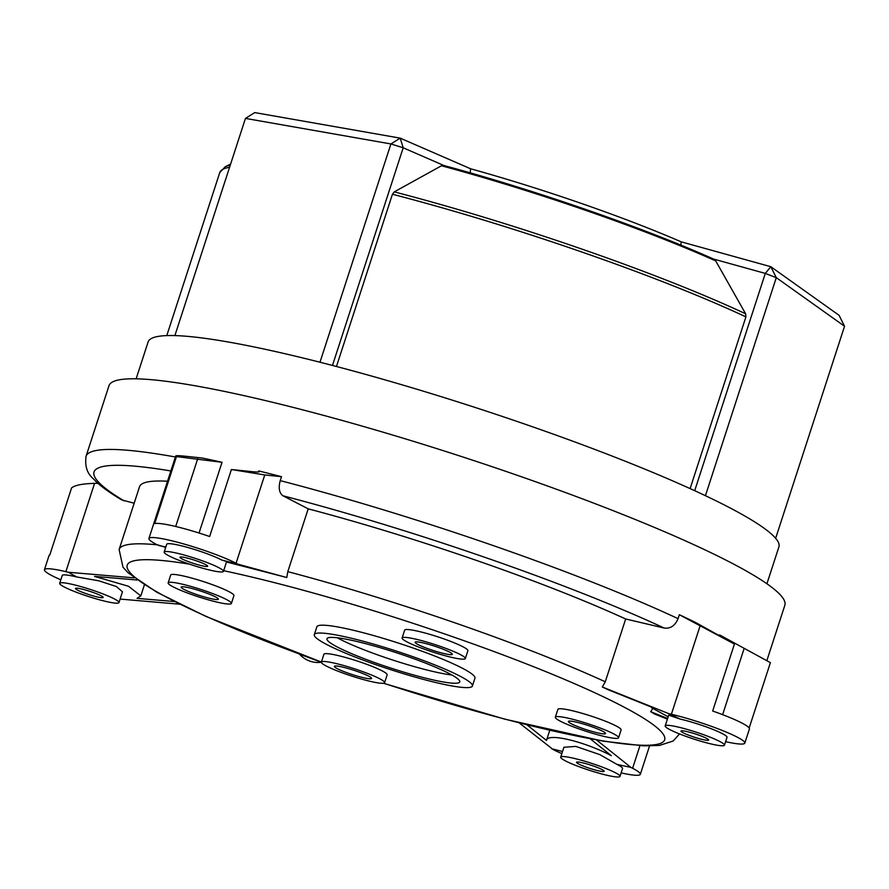 <?xml version="1.0" encoding="UTF-8"?>
<svg xmlns="http://www.w3.org/2000/svg" width="889" height="889" viewBox="0 0 889 889"><rect width="100%" height="100%" fill="white"/><g stroke="black" fill="none" stroke-linecap="round" stroke-linejoin="round"><path stroke-width="1.33" d="M337.353 637.791A69.82 8.157 -162 0 0 382.337 656.538A69.82 8.157 -162 0 0 451.912 675.018M379.792 664.383A69.82 8.157 -162 0 0 459.757 681.907A69.82 8.157 -162 0 0 406.918 656.271A69.82 8.157 -162 0 0 326.952 638.758A69.82 8.157 -162 0 0 379.792 664.383M409.507 655.504A83.11 9.712 -162 0 0 314.306 634.646A83.11 9.712 -162 0 0 377.203 665.15A83.11 9.712 -162 0 0 472.403 686.008A83.11 9.712 -162 0 0 409.507 655.504M472.403 686.008L474.948 678.163A83.11 9.712 -162 0 0 412.052 647.659A83.11 9.712 -162 0 0 316.862 626.801L314.306 634.646M195.969 594.297A19.536 2.278 -162 0 0 218.338 599.197A19.536 2.278 -162 0 0 203.559 592.03A19.536 2.278 -162 0 0 181.189 587.129A19.536 2.278 -162 0 0 195.969 594.297M206.226 591.241A33.249 3.889 -162 0 0 168.143 582.895A33.249 3.889 -162 0 0 193.302 595.097A33.249 3.889 -162 0 0 231.384 603.442A33.249 3.889 -162 0 0 206.226 591.241M231.384 603.442L233.929 595.586A33.249 3.889 -162 0 0 208.771 583.384A33.249 3.889 -162 0 0 170.699 575.039L168.143 582.895M429.932 649.403A19.536 2.278 -162 0 0 452.301 654.304A19.536 2.278 -162 0 0 437.521 647.136A19.536 2.278 -162 0 0 415.152 642.236A19.536 2.278 -162 0 0 429.932 649.403M440.188 646.336A33.249 3.889 -162 0 0 402.106 637.991A33.249 3.889 -162 0 0 427.265 650.192A33.249 3.889 -162 0 0 465.347 658.538A33.249 3.889 -162 0 0 440.188 646.336M465.347 658.538L467.892 650.692A33.249 3.889 -162 0 0 442.733 638.491A33.249 3.889 -162 0 0 404.662 630.145L402.106 637.991M349.188 673.529A19.536 2.278 -162 0 0 371.558 678.429A19.536 2.278 -162 0 0 356.778 671.262A19.536 2.278 -162 0 0 334.408 666.361A19.536 2.278 -162 0 0 349.188 673.529M359.445 670.462A33.249 3.889 -162 0 0 321.362 662.116A33.249 3.889 -162 0 0 346.521 674.318A33.249 3.889 -162 0 0 384.604 682.663A33.249 3.889 -162 0 0 359.445 670.462M384.604 682.663L387.148 674.818A33.249 3.889 -162 0 0 361.99 662.616A33.249 3.889 -162 0 0 323.918 654.271L321.362 662.116M583.151 728.624A19.536 2.278 -162 0 0 605.52 733.525A19.536 2.278 -162 0 0 590.741 726.357A19.536 2.278 -162 0 0 568.371 721.457A19.536 2.278 -162 0 0 583.151 728.624M593.408 725.557A33.249 3.889 -162 0 0 555.325 717.223A33.249 3.889 -162 0 0 580.484 729.424A33.249 3.889 -162 0 0 618.566 737.77A33.249 3.889 -162 0 0 593.408 725.557M618.566 737.77L621.111 729.913A33.249 3.889 -162 0 0 595.952 717.712A33.249 3.889 -162 0 0 557.881 709.366L555.325 717.223M587.518 767.618A14.546 1.7 -162 0 0 604.176 771.263A14.546 1.7 -162 0 0 593.174 765.929A14.546 1.7 -162 0 0 576.516 762.284A14.546 1.7 -162 0 0 587.518 767.618M86.5 593.796A14.546 1.7 -162 0 0 103.157 597.452A14.546 1.7 -162 0 0 92.156 592.107A14.546 1.7 -162 0 0 75.498 588.462A14.546 1.7 -162 0 0 86.5 593.796M190.991 562.581A14.546 1.7 -162 0 0 207.648 566.226A14.546 1.7 -162 0 0 196.636 560.892A14.546 1.7 -162 0 0 179.978 557.236A14.546 1.7 -162 0 0 190.991 562.581M692.009 736.403A14.546 1.7 -162 0 0 708.666 740.048A14.546 1.7 -162 0 0 697.654 734.714A14.546 1.7 -162 0 0 680.996 731.058A14.546 1.7 -162 0 0 692.009 736.403M665.183 725.924A31.171 3.645 -162 0 0 688.775 737.359A31.171 3.645 -162 0 0 724.468 745.182A31.171 3.645 -162 0 0 700.888 733.747A31.171 3.645 -162 0 0 665.183 725.924L668.695 715.134L680.129 719.068A380.248 44.45 -162 0 0 668.761 713.645L602.32 687.008L605.276 681.785L625.678 618.988A295.059 34.493 -162 0 0 477.471 560.77A295.059 34.493 -162 0 0 308.205 508.841L282.98 495.795C279.224 493.073 278.313 488.017 280.235 480.627A355.311 41.539 18 0 1 492.995 545.502A355.311 41.539 18 0 1 678.063 618.644C675.107 625.678 670.495 628.823 664.205 628.056L625.678 618.988M724.468 745.182L727.024 737.337A31.171 3.645 -162 0 0 703.432 725.891A31.171 3.645 -162 0 0 680.129 719.068M199.869 559.926A31.171 3.645 -162 0 0 164.165 552.102A31.171 3.645 -162 0 0 187.757 563.548A31.171 3.645 -162 0 0 223.45 571.371A31.171 3.645 -162 0 0 199.869 559.926M165.687 547.424L156.653 544.535A49.873 5.834 18 0 1 148.93 538.478A49.873 5.834 18 0 1 183.656 543.924A49.873 5.834 18 0 1 236.063 563.237L237.785 564.126A380.248 44.45 -162 0 0 221.828 560.07A31.171 3.645 -162 0 0 202.414 552.08A31.171 3.645 -162 0 0 166.721 544.257L164.165 552.102M60.83 579.806A49.873 5.834 18 0 1 44.45 569.693A49.873 5.834 18 0 1 65.875 571.66L68.486 572.272A380.248 44.45 -162 0 0 76.654 576.95A31.171 3.645 -162 0 0 62.23 575.472L59.685 583.328A31.171 3.645 -162 0 0 83.266 594.763A31.171 3.645 -162 0 0 118.97 602.586A31.171 3.645 -162 0 0 95.379 591.141A31.171 3.645 -162 0 0 59.685 583.328M76.654 576.95L98.746 580.784L116.426 586.562L122.471 591.796L118.97 602.586M596.397 764.962A31.171 3.645 -162 0 0 560.703 757.139A31.171 3.645 -162 0 0 584.295 768.585A31.171 3.645 -162 0 0 619.989 776.408A31.171 3.645 -162 0 0 596.397 764.962M560.703 757.139L563.915 747.271L575.816 746.404L599.775 754.594L617.022 764.418A380.248 44.45 -162 0 0 630.89 767.385L596.619 740.026M237.785 564.126L286.78 577.539L287.803 571.649L308.205 508.841M286.78 577.539A293.614 34.327 -162 0 0 278.757 575.439L226.506 561.981M175.411 456.99A355.311 41.539 18 0 0 86.044 456.324L109.003 385.67A355.311 41.539 18 0 1 515.953 474.848A355.311 41.539 18 0 1 784.843 605.265L766.829 660.705M199.047 533.022L222.028 462.291A355.311 41.539 -162 0 0 202.103 458.002L185.345 456.246C177.244 455.39 174.288 455.512 176.478 456.59L175.733 455.99L148.93 538.478M280.235 480.627L281.513 476.704A355.311 41.539 -162 0 0 258.699 470.926L258.355 471.97M639.947 745.682L632.601 768.274A49.873 5.834 18 0 1 640.324 774.33A49.873 5.834 18 0 1 621.133 772.885M749.16 728.013L770.396 662.649L719.545 634.89L719.257 635.779M222.028 462.291L176.478 456.59L154.708 523.577A49.873 5.834 18 0 1 209.637 536.512L231.396 469.525L264.755 474.948L236.063 563.237M602.32 687.008A293.614 34.327 -162 0 1 608.22 689.742L654.248 708.211L651.459 707.655L668.161 716.79M174.377 601.531L137.039 598.364L140.818 595.874L128.516 586.273L94.567 576.405L137.106 580.006M590.285 738.87L611.332 755.683C583.751 741.237 547.491 732.658 546.479 740.415L549.758 730.314L546.491 740.359M561.848 753.616A49.873 5.834 18 0 1 553.191 749.571L519.187 722.89M44.45 569.693L49.039 555.558A49.873 5.834 -162 0 1 49.806 554.925L71.576 487.939C74.887 485.205 82.544 483.683 94.556 483.372L65.875 571.66M700.065 625.967L671.384 714.256A49.873 5.834 18 0 1 720.735 729.847A49.873 5.834 18 0 1 744.804 743.115L749.405 728.98A49.873 5.834 -162 0 0 712.667 711.022L734.425 644.047L679.34 614.721L678.063 618.644M744.804 743.115A49.873 5.834 18 0 1 725.613 741.659M632.601 768.274L630.89 767.385M527.033 724.868L546.479 740.415M179.778 604.209L120.115 599.075M97.879 483.294L94.556 483.372M68.486 572.272L134.183 577.861M134.161 503.23L121.682 499.885C110.414 493.217 101.69 486.961 95.512 481.116C93.945 478.26 83.766 474.159 86.044 456.324M281.513 476.704L264.755 474.948M671.384 714.256L668.761 713.645M652.715 708.7L650.692 711.7L667.606 718.49M667.395 719.134L654.326 713.9A293.614 34.327 -162 0 0 650.692 711.7M167.532 481.227A295.059 34.493 -162 0 0 139.529 486.728L119.115 549.524A295.059 34.493 18 0 1 157.22 544.824M734.425 644.047L695.542 622.478A355.311 41.539 -162 0 0 679.34 614.721M619.989 776.408L622.544 768.552A31.171 3.645 -162 0 0 617.022 764.418M551.48 748.682A380.248 44.45 -162 0 0 562.537 751.505M165.832 547.002A380.248 44.45 -162 0 0 158.364 545.424M221.828 560.07L226.662 561.492L223.45 571.371M231.396 469.525L252.632 471.715C258.477 472.281 260.499 472.026 258.699 470.926L259.366 471.615M136.139 378.814L148.107 341.965A331.619 38.76 18 0 1 527.933 425.186A331.619 38.76 18 0 1 778.897 546.924L766.918 583.762M319.984 362.234L390.916 143.951L245.453 118.404L254.743 112.592L400.206 138.139L470.57 168.766A227.728 26.626 18 0 1 581.717 203.559A227.728 26.626 18 0 1 681.196 241.841L680.863 245.131M745.915 316.873A315.828 36.916 -162 0 0 581.473 251.887A315.828 36.916 -162 0 0 392.438 194.247L394.272 191.88L441.477 165.765L443.767 165.487C534.645 189.957 644.603 228.106 713.734 259.155L715.701 260.899L745.615 313.773L745.915 316.873L690.108 488.617M681.196 241.841L770.83 266.711L839.094 315.328L844.55 326.252L776.286 277.646L705.433 495.706M392.438 194.247L336.464 366.501M245.453 118.404L174.877 335.598M443.978 165.543L403.195 147.785L332.475 365.457M694.698 490.706L765.296 273.412L713.411 259.01M775.653 538.312L844.55 326.252M470.57 168.766L470.214 172.855M403.195 147.785L400.206 138.139L390.916 143.951L403.195 147.785M765.296 273.412L776.286 277.646L770.83 266.711L765.296 273.412M383.615 683.219A282.591 33.037 -162 0 0 662.738 742.215A282.591 33.037 -162 0 0 450.812 636.068A282.591 33.037 -162 0 0 223.672 570.705M189.679 564.204A282.591 33.037 -162 0 0 321.407 661.983M287.803 571.649A295.059 34.493 18 0 1 457.057 623.578A295.059 34.493 18 0 1 605.276 681.785M664.205 628.056A342.843 40.072 -162 0 0 486.75 557.992A342.843 40.072 -162 0 0 282.98 495.795M170.877 470.959A342.843 40.072 -162 0 0 124.06 500.851M197.702 458.78L175.7 526.488M744.171 648.359L722.624 714.667M299.515 654.137A24.936 24.414 73.4 0 0 321.34 662.238L299.093 653.982M715.701 260.899A271.334 31.715 -162 0 0 587.018 210.815A271.334 31.715 -162 0 0 441.477 165.765M394.272 191.88A314.617 36.771 18 0 1 582.139 249.176A314.617 36.771 18 0 1 745.615 313.773M229.562 167.299A315.828 36.916 -162 0 0 219.739 172.622L166.776 335.609M230.607 164.076L225.206 166.776A314.617 36.771 18 0 1 230.262 165.165M119.115 549.524L123.004 567.249L128.172 572.86L156.92 592.296L205.992 616.455L321.374 662.072M640.324 774.33L649.537 745.971M140.818 595.874L144.385 584.873M383.426 683.252L504.808 719.168L603.164 741.148L643.825 745.871L659.427 745.427L673.173 741.026L679.518 733.936M225.206 166.776L219.739 172.622"/></g></svg>
